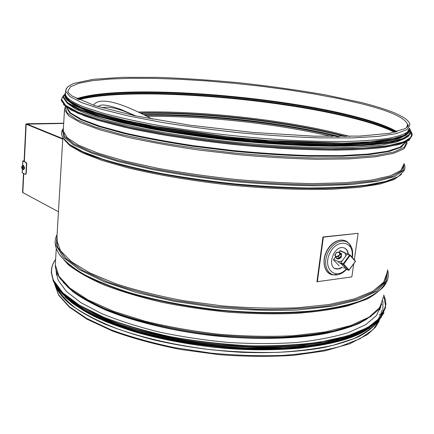 <?xml version="1.0" encoding="UTF-8"?>
<svg xmlns="http://www.w3.org/2000/svg" width="434" height="434" viewBox="0 0 434 434"><rect width="100%" height="100%" fill="white"/><g stroke="black" fill="none" stroke-linecap="round" stroke-linejoin="round"><path stroke-width="0.65" d="M380.629 306.941L380.678 307.218M377.406 321.61C372.426 327.882 364.446 333.594 353.471 338.759L333.014 345.307C316.766 348.817 298.342 351.166 277.744 352.348C256.244 352.788 234.04 351.92 211.13 349.744C176.893 345.583 144.451 338.287 117.587 328.912C100.829 322.359 86.854 315.431 75.662 308.135C66.207 300.778 59.746 293.541 56.274 286.418M378.377 320.683C374.406 326.287 368.092 331.5 359.423 336.317C349.403 340.82 337.185 344.623 322.771 347.715C299.351 351.817 272.503 353.357 242.226 352.343C211.58 350.618 182.02 346.457 153.555 339.849C135.517 335.146 119.198 329.856 104.605 323.992C91.211 317.905 80.078 311.607 71.219 305.097C62.821 298.337 57.597 291.74 55.541 285.312M409.457 127.9L407.499 132.039C403.653 134.578 396.871 136.748 387.166 138.549C375.757 140.084 361.603 141.077 344.71 141.527C326.417 141.63 306.296 141.11 284.351 139.965C239.47 137.16 190.738 131.312 150.913 124.048C131.844 120.332 115.26 116.534 101.149 112.65L84.012 106.959C71.914 102.153 65.718 97.878 65.42 94.135L65.496 92.898M63.695 123.223L27.418 123.733L25.904 124.053L62.751 139.146M62.784 138.641L27.158 124.129L63.684 123.457M58.449 211.738L22.552 192.452M343.636 267.946L345.057 267.941L341.878 264.425L338.124 261.8L342.128 260.991L345.958 255.767L344.802 252.696L347.173 254.107M339.095 251.991L340.37 250.678M339.149 265.868L333.415 259.716L335.601 256.749M67.411 103.33L75.098 108.771C83.122 112.656 94.265 116.654 108.527 120.777C124.515 124.905 142.981 128.865 163.938 132.663C185.996 136.276 209.085 139.428 233.204 142.113C269.46 145.721 304.559 147.636 334.245 147.706C352.885 147.43 368.672 146.535 381.594 145.016L396.53 142.054L405.361 138.267M66.885 99.804L73.878 105.218L87.191 111.126C99.174 115.243 114.245 119.372 132.408 123.506C161.578 129.603 196.927 135.05 234.078 139.07C271.288 142.753 307.191 144.674 337.245 144.685C356.043 144.354 371.792 143.388 384.491 141.788L398.835 138.69L406.783 134.768M65.648 96.321L66.239 98.117M65.691 95.214L65.632 96.093M65.67 95.399L69.738 101.1L81.115 107.263L100.026 113.871L126.164 120.598L158.6 127.075C182.888 131.149 208.526 134.676 235.51 137.649L275.395 141.045C301.267 142.564 324.778 143.242 345.931 143.074L372.725 141.728L392.303 139.016L404.287 135.196L408.839 130.553M56.311 274.093L56.577 273.181M379.88 308.107L379.994 309.442M380.981 305.628L376.473 315.54L365.71 324.67L348.589 332.52C334.12 336.99 316.874 340.316 296.861 342.497C275.568 343.907 252.984 343.912 229.114 342.507C205.054 340.289 181.721 336.795 159.099 332.032C137.48 326.645 118.292 320.482 101.534 313.532L80.784 302.606L66.293 291.333L58.172 280.228L56.111 271.662L56.143 270.333M304.939 345.166C250.44 351.833 172.135 343.088 121.015 324.816M349.918 254.948L347.233 254.031L350.108 255.447L350.064 255.013L349.647 255.111L343.256 263.839L343.218 264.36L343.712 264.176L340.853 262.733L340.815 263.254L343.218 264.36L348.507 270.219L348.914 270.127M350.178 255.143L355.381 260.991L355.272 261.447M348.925 270.116L346.24 269.161M340.853 262.733L347.233 254.031M351.958 257.123L352.001 256.847C354.611 241.103 336.979 237.848 329.786 253.244C322.267 268.472 335.536 280.836 346.115 269.107L340.815 263.254M336.241 258.17L336.301 258.235C337.777 259.499 339.453 259.136 341.33 257.145L341.471 253.684M335.639 256.825L335.987 257.888C337.462 259.158 339.138 258.794 341.021 256.798L341.412 253.613L340.191 252.881M339.399 251.997L340.522 253.25L341.46 255.333L339.621 257.834L336.855 258.241L335.726 256.993L339.296 255.197L339.746 252.903L337.902 252.073L335.607 253.527L335.146 255.816L336.99 256.651L338.493 256.581L340.332 254.08L339.399 251.997L336.638 252.414L334.804 254.904L335.726 256.993M340.332 254.08L341.46 255.333M338.493 256.581L339.621 257.834M354.312 259.782L358.126 233.324L322.95 236.969L316.934 281.742L351.844 276.914L353.743 263.72M358.126 233.324L323.368 237.154L317.346 281.948M342.084 267.236L338.515 268.847L335.015 268.516M344.384 248.009C346.478 249.1 347.699 251.129 348.041 254.096M342.431 267.398L339.312 268.906L336.269 268.977C326.335 267.263 333.773 245.167 343.451 247.733C346.283 248.454 347.932 250.63 348.388 254.253M323.368 237.154L322.95 236.969M24.098 160.906L22.78 160.971L24.103 160.83M22.28 172.743L25.427 174.425L25.964 173.492L26.436 163.965L26.713 163.949L26.203 162.484L23.127 161.019M25.622 174.381L26.241 173.47L26.713 163.949M22.633 165.446L22.85 161.036L25.926 162.5L26.436 163.965M23.924 168.018L22.893 165.414L22.606 165.463C21.364 166.851 21.396 168.202 22.698 169.526L22.986 169.667L23.924 168.018M22.975 168.126L22.302 166.179L21.7 167.502L22.394 168.978L22.297 168.316L22.975 168.126M22.508 167.974L22.98 167.947L22.297 168.316M23.192 169.651L23.707 169.618L24.64 167.974L23.409 165.387M22.074 168.208L21.884 167.665M22.709 167.567L21.7 167.502M21.912 167.188L22.139 166.851M22.367 166.96L22.552 167.502M97.661 106.542L101.117 105.099C104.784 104.594 111.354 106.037 120.826 109.428L136.108 116.014M102.071 107.838C106.194 106.276 113.665 107.448 124.487 111.359L135.392 115.862M371.439 316.006L359.786 323.135C349.809 327.442 337.625 331.055 323.232 333.979C292.82 339.149 253.12 339.882 212.606 335.639C172.157 330.92 133.884 321.567 105.679 309.995C92.442 304.06 81.489 297.946 72.82 291.643L63.136 282.257M367.083 318.876C342.594 334.82 279.876 342.692 212.655 335.216C145.417 327.789 86.843 306.588 66.717 285.963M381.768 304.039L377.672 310.332C372.16 315.849 364.012 320.851 353.216 325.337L333.54 331.017C318.144 334.066 300.827 336.117 281.585 337.18C261.523 337.614 240.74 336.936 219.235 335.151C176.182 330.675 134.925 320.943 104.925 308.699C90.89 302.417 79.417 295.945 70.498 289.272L60.825 279.382C57.228 274.516 55.389 269.671 55.297 264.849L55.454 262.201M383.428 296.916L379.761 307.511L368.878 317.27L350.596 325.614L325.24 331.939L293.775 335.71C270.225 336.849 245.416 336.377 219.349 334.294C193.282 331.288 168.468 326.916 144.913 321.182L113.437 311.259L88.086 299.981L69.803 288.062L58.937 276.165L55.297 264.849L56.263 248.59M385.387 282.8C382.267 288.724 376.039 294.203 366.703 299.232L348.394 305.753C333.339 309.361 315.762 311.921 295.657 313.435C274.418 314.254 252.067 313.842 228.615 312.198C205.049 309.849 182.22 306.415 160.135 301.89C139.005 296.851 120.175 291.149 103.639 284.791C88.753 278.21 76.927 271.483 68.171 264.61L59.404 254.541M374.406 294.474C366.887 298.782 357.171 302.569 345.258 305.834C332.151 308.737 317.238 310.89 300.529 312.296C273.984 313.815 245.584 313.05 215.329 310.012C185.161 306.409 157.412 301.017 132.082 293.834C116.247 288.881 102.332 283.603 90.337 277.993C79.579 272.292 71.051 266.563 64.747 260.801M387.584 269.915C389.271 275.617 387.98 281.183 383.705 286.614C378.605 291.979 370.696 296.84 359.965 301.201C347.634 305.178 332.791 308.303 315.442 310.581C287.905 313.294 255.566 313.223 222.002 310.245C187.83 306.529 156.636 300.556 128.41 292.315C110.99 286.641 96.077 280.603 83.664 274.207C72.852 267.735 64.856 261.311 59.68 254.942C54.657 247.353 53.794 240.572 57.093 234.593M387.546 270.17L386.374 281.042L376.858 291.154L358.603 299.813L331.88 306.306L297.778 310.006C271.95 310.945 244.727 310.115 216.105 307.505L174.349 301.332L136.059 292.44L103.78 281.585L79.259 269.612L63.359 257.362L56.143 245.563L57.082 234.772M387.345 271.483L384.849 281.91L374.401 291.512L355.717 299.661L329.129 305.71C307.782 308.531 283.847 309.762 257.329 309.399L216.479 306.507L176.003 300.594C150.104 295.288 127.081 289.001 106.927 281.726L82.341 270.225L65.816 258.382L57.51 246.865L56.995 236.221M387.193 272.471L383.634 282.268L372.801 291.247L354.497 298.847L329.043 304.527L297.393 307.787C273.691 308.661 248.698 308.031 222.42 305.894L183.663 300.719C158.589 296.01 135.891 290.324 115.558 283.668L89.952 272.997L71.48 261.794L60.478 250.673L56.762 240.159L56.908 237.702M401.483 174.284L393.898 179.622L379.772 184.081L359.151 187.374L332.525 189.24C302.303 190.108 266.085 188.633 228.609 184.9C191.21 180.723 155.768 174.642 126.793 167.562L101.54 160.265L82.427 152.844L69.825 145.645L63.673 138.934M399.41 175.878C394.045 179.15 385.68 181.971 374.314 184.336C361.234 186.381 345.507 187.748 327.122 188.443C297.963 188.947 263.845 187.396 228.718 183.886C193.656 179.985 160.217 174.408 132.164 167.898C114.587 163.434 99.733 158.871 87.614 154.216C77.209 149.594 69.776 145.157 65.328 140.898M403.962 163.575C405.264 166.076 405.264 168.528 403.967 170.931L398.271 176.584L385.777 181.412L366.41 185.106C350.216 186.935 331.109 187.9 309.1 188.014C285.794 187.586 261.311 186.235 235.651 183.967C209.947 181.206 185.296 177.739 161.698 173.573C139.33 169.114 119.784 164.356 103.059 159.3L82.834 151.721L69.418 144.348L62.778 137.486C61.313 134.752 61.194 132.251 62.42 129.983L63.402 128.231M403.962 163.585L403.501 170.394L394.766 176.443L377.303 181.309L351.258 184.548L317.596 185.806C291.898 185.589 264.545 184.217 235.537 181.678C206.481 178.504 178.949 174.479 152.936 169.613L118.656 161.67L91.824 153.224L73.465 144.837L63.803 136.976L62.42 129.983L62.99 129.5M403.875 164.15L401.971 170.703L391.94 176.454L373.43 180.978L346.695 183.88L312.784 184.824C287.151 184.428 260.069 182.915 231.544 180.284C203.069 177.05 176.182 173.025 150.88 168.197L117.603 160.368L91.607 152.09L73.84 143.887L64.487 136.2L63.152 129.359L63.131 130.498L63.331 129.435M403.837 164.383L400.777 170.519L390.188 175.862L371.813 180.045L345.936 182.719L313.505 183.598C289.104 183.251 263.297 181.879 236.08 179.492C208.814 176.546 182.817 172.835 158.079 168.37L124.981 161.068L98.258 153.235L78.917 145.352L67.308 137.828L63.239 130.987L64.498 109.731L65.474 106.406M406.783 141.652L407.076 143.339L404.119 148.732L393.584 153.338L375.198 156.82L349.245 158.882L316.657 159.278C292.125 158.681 266.156 157.157 238.754 154.716L198.257 149.958C171.994 146.101 148.184 141.809 126.826 137.073L99.88 129.82L80.366 122.616L68.643 115.824L64.498 109.731L65.42 106.368M406.691 141.696L404.314 147.251L393.974 151.998L375.35 155.578L348.719 157.667L315.111 157.998C289.766 157.309 263.004 155.66 234.821 153.045C206.671 149.92 180.029 146.133 154.895 141.685L121.672 134.567L95.48 127.129L77.268 119.838L67.27 113.062L65.149 107.09L65.729 106.612M405.665 142.184L401.124 147.251L389.103 151.482L369.459 154.558L342.589 156.207L309.534 156.218C284.926 155.383 259.158 153.679 232.212 151.097L192.685 146.215C167.253 142.336 144.348 138.072 123.967 133.422L98.453 126.354L80.241 119.383L69.603 112.862L66.299 107.041M405.345 142.325L400.045 147.197L387.513 151.227L367.647 154.124L340.869 155.632L308.211 155.556C284.004 154.699 258.697 153.001 232.277 150.462L193.504 145.694C168.517 141.907 145.933 137.746 125.746 133.211L100.281 126.299L81.814 119.464L70.644 113.024L66.576 107.247M407.683 126.549L407.987 124.558L407.738 126.468M379.956 318.995L373.354 329.363L360.057 338.726L340.077 346.538C323.601 350.829 304.424 353.791 282.55 355.43C259.527 356.189 235.602 355.408 210.772 353.086L174.408 347.607C151.01 342.67 129.842 336.719 110.892 329.753L86.898 318.545L69.348 306.686L58.552 294.773L54.375 283.342M146.963 116.334C204.251 115.694 276.908 123.538 331.777 136.526M144.837 115.249C204.729 114.419 282.046 122.958 338.281 136.949M143.497 114.576C204.067 113.654 282.724 122.323 339.594 136.542M141.072 113.388C203.665 112.2 286.586 121.449 344.509 136.504M140.139 112.938C203.394 111.603 288.1 121.091 346.256 136.482M138.234 112.032C202.852 110.442 291.024 120.392 349.706 136.417M78.901 99.701C129.923 86.209 277.95 97.758 358.826 119.675C373.962 123.733 385.897 127.943 394.636 132.305M78.142 99.343C127.802 85.493 277.391 97.032 358.706 119.025C374.455 123.234 386.71 127.596 395.472 132.115M77.377 98.974C124.081 84.446 276.225 95.919 358.05 117.999C374.895 122.48 387.649 127.113 396.318 131.909M76.71 98.643C121.84 83.724 275.644 95.187 357.936 117.343C375.421 121.981 388.463 126.771 397.056 131.719M68.23 92.415L67.872 91.156L70.503 86.762L78.972 83.257L92.426 80.686L110.024 79.037L130.943 78.283L154.433 78.375L179.806 79.276L206.427 80.925L233.709 83.268L261.089 86.252L288.008 89.816L313.874 93.912L338.059 98.453L359.884 103.368C389.081 110.54 404.993 117.587 407.629 124.504L406.474 127.775M65.42 94.135L65.605 91.053L66.364 88.612L68.116 86.453L73.53 83.48L93.088 79.33L122.166 77.339L157.927 77.377C184.184 78.332 211.477 80.149 239.807 82.834C269.058 86.057 297.274 90.012 324.453 94.693L360.779 102.386C374.58 105.847 385.94 109.39 394.859 113.014C400.398 115.585 404.135 117.652 406.078 119.209L407.705 120.701C409.267 122.393 410.011 123.777 409.924 124.846L407.059 129.582L396.567 133.526L378.177 136.395L352.153 137.909L319.435 137.876C294.784 137.052 268.673 135.397 241.114 132.907C213.49 129.983 187.13 126.489 162.039 122.431L128.448 115.965L101.306 109.227L81.646 102.625L69.814 96.484L65.605 91.053L66.972 87.668M27.418 123.733L27.912 123.967L27.884 124.477M24.347 161.6L26.181 124.27L27.293 124.238M22.818 192.756L23.756 173.611M338.433 261.615L333.643 259.407M344.867 252.696L340.131 250.586M339.974 250.798L344.797 252.946M63.397 104.442L71.149 110.052L85.086 116.117C97.411 120.326 112.742 124.525 131.073 128.714C160.428 134.876 195.777 140.361 232.906 144.403C270.1 148.108 306.106 150.055 336.518 150.088C355.609 149.779 371.754 148.829 384.953 147.24L400.17 144.148L409.126 140.22M61.373 99.5L61.346 100.547L65.599 106.444L77.599 113.057L97.574 120.12L125.187 127.281L159.392 134.111C184.96 138.365 211.825 141.989 239.986 144.989C268.093 147.506 294.713 149.128 319.853 149.844L353.216 149.649L379.75 147.799L398.504 144.538L409.219 140.155L412.181 134.974M61.373 99.424L65.642 105.636L77.653 112.227L97.634 119.263L125.252 126.402L159.468 133.216C185.041 137.459 211.917 141.083 240.083 144.077C268.196 146.6 294.827 148.227 319.972 148.954L353.336 148.775L379.875 146.952L398.629 143.714L409.338 139.357L412.3 134.209L410.895 131.133M63.57 95.35L61.514 99.294L65.605 105.353L78.082 112.2L99.202 119.529L128.54 126.94L164.866 133.949C191.947 138.272 220.168 141.88 249.523 144.772C278.606 147.126 305.704 148.504 330.827 148.889L363.366 148.124L388.056 145.656L404.125 141.777L411.557 136.84L410.9 131.187M63.435 97.802L67.514 103.384L78.885 109.65L97.764 116.355L123.858 123.185L156.267 129.755C180.555 133.894 206.242 137.475 233.324 140.513C260.481 143.122 286.494 144.918 311.352 145.889L344.851 146.144L372.258 144.837L392.526 142.146L405.231 138.316L410.51 133.639M63.277 97.325L67.52 103.346L79.433 109.791L99.245 116.686L126.609 123.685L160.504 130.374C185.828 134.551 212.432 138.12 240.322 141.088C268.152 143.589 294.512 145.211 319.408 145.96L352.451 145.84L378.736 144.104L397.311 140.979L407.922 136.748L410.846 131.724M63.299 96.896L67.547 102.901L79.46 109.33L99.278 116.209L126.647 123.196L160.547 129.88C185.871 134.052 212.486 137.616 240.376 140.578C268.212 143.084 294.577 144.712 319.473 145.466L352.516 145.352L378.801 143.632L397.381 140.518L407.993 136.303L410.911 131.296L409.49 128.28M65.496 92.865L63.44 96.766L67.574 102.674L80.03 109.363L101.041 116.529L130.178 123.782L166.206 130.65C193.054 134.893 221.004 138.446 250.065 141.3L292.174 144.283L330.502 145.423L362.667 144.728L387.063 142.363L402.915 138.614L410.211 133.818L409.49 128.318M65.133 96.06L68.935 101.605L80.225 107.854L99.229 114.565L125.648 121.412L158.524 127.992C183.17 132.12 209.172 135.685 236.541 138.685L276.919 142.07C303.062 143.562 326.737 144.186 347.943 143.936L374.645 142.455L393.909 139.596L405.389 135.614L409.3 130.818M65.176 95.361L69.055 100.943L80.594 107.247L100.015 114.012L126.983 120.907L160.488 127.52C185.573 131.659 211.96 135.207 239.66 138.169L280.369 141.473C306.605 142.884 330.225 143.415 351.214 143.068L377.401 141.424L395.916 138.403L406.479 134.28L409.37 129.359M56.409 274.717L56.501 274.424M379.685 309.35L379.755 310.039M379.658 314.238L379.522 315.084M383.716 295.039L385.614 306.415L380.526 317.406L367.929 327.437L347.71 335.867L320.33 342.068C298.847 344.938 275.14 346.169 249.214 345.762C222.669 344.341 196.423 341.314 170.475 336.67C145.504 331.213 123.207 324.713 103.596 317.162L79.373 305.151L62.61 292.635L53.496 280.299C50.301 272.72 51.006 265.798 55.617 259.532M383.732 294.963L385.392 299.78L385.886 304.587L382.495 315.062L372.524 324.811L355.771 333.312L332.466 340.028L303.312 344.46C281.351 346.18 257.894 346.403 232.944 345.128C207.734 342.969 183.208 339.442 159.37 334.543C136.569 328.972 116.339 322.549 98.675 315.285L76.861 303.849L61.72 292.044L53.349 280.435L51.358 271.901C51.331 267.463 52.753 263.313 55.617 259.445M385.614 307.348L381.085 317.607L370.099 327.068L352.533 335.227L328.657 341.569L299.232 345.627C277.245 347.108 253.912 347.124 229.233 345.676C191.985 342.459 155.546 335.52 124.808 325.983C105.554 319.24 89.382 312.008 76.303 304.283L61.514 292.624L53.306 281.156L51.315 272.606L51.369 270.859M370.88 326.574C362.189 331.614 351.019 335.997 337.375 339.719C322.402 342.969 305.514 345.252 286.711 346.582C256.923 347.808 225.87 346.207 193.553 341.78C162.099 336.822 133.064 329.433 109.167 320.509C94.259 314.335 81.76 307.896 71.67 301.191C63.049 294.453 56.968 287.818 53.431 281.281M382.896 300.854L382.869 311.704L376.294 322.077L362.808 331.43L342.404 339.209C325.527 343.457 305.856 346.354 283.402 347.9L247.467 348.041C209.806 346.234 171.495 340.316 138.158 331.283C117.093 324.784 99.104 317.639 84.191 309.833L66.879 297.898L56.561 285.99M55.552 284.129L55.053 283.066M374.417 324.089L362.732 331.706C352.636 336.323 340.223 340.218 325.495 343.392C294.328 349.028 253.375 349.972 211.553 345.589C169.797 340.69 130.368 330.838 101.551 318.637C88.048 312.382 76.943 305.943 68.23 299.308L58.617 289.44M377 321.985L366.193 330.214C356.466 335.249 344.162 339.529 329.287 343.061C313.06 346.055 294.968 347.987 275.015 348.86C254.302 349.072 233.004 348.111 211.125 345.996C178.428 342.025 147.289 335.26 120.977 326.58C104.431 320.509 90.332 314.059 78.673 307.229C68.561 300.317 61.151 293.449 56.442 286.619M369.904 327.892C361.728 332.889 351.187 337.261 338.276 341.021C324.089 344.336 308.026 346.744 290.086 348.252C261.631 349.799 231.675 348.627 200.215 344.742C169.032 340.196 141.11 333.632 116.453 325.066C101.236 319.202 88.254 313.022 77.502 306.529C68.138 299.97 61.205 293.449 56.697 286.977M303.561 347.108C249.49 353.482 172.781 344.921 121.997 327.019M381.632 310.484C381.079 314.623 379.083 318.621 375.638 322.478M372.546 325.5C365.781 330.703 356.639 335.368 345.128 339.486C332.303 343.202 317.482 346.077 300.67 348.111C273.8 350.498 244.776 350.205 213.599 347.227C172.694 342.616 133.78 333.138 104.957 321.258C91.417 315.155 80.171 308.845 71.23 302.324L61.183 292.592M343.712 264.176L350.108 255.447L355.343 261.355L349.007 270.035L343.712 264.176M336.393 274.413L333.968 274.782M333.328 274.755C325.63 274.299 321.735 263.753 325.755 253.597C329.623 243.393 339.974 237.322 346.31 241.331L348.03 242.677M350.526 246.403C346.94 236.704 333.789 238.44 327.35 249.821C320.666 261.046 324.637 275.237 334.066 274.885M346.538 269.313C343.457 272.682 340.028 274.559 336.263 274.934C328.164 275.812 323.2 265.798 326.824 255.306C330.269 244.781 340.885 238.103 347.336 242.205L349.267 243.783M22.443 169.325L22.27 172.873M26.241 173.47L25.964 173.492M26.203 162.484L25.926 162.5M22.378 167.155L22.004 167.177M22.807 167.6L21.874 167.66M56.653 271.874L56.469 275.02M62.843 137.605L56.919 237.512M379.186 321.057L375.426 327.225L367.506 334.538L349.799 343.761L324.909 350.878L293.72 355.321C270.257 356.835 245.438 356.623 219.273 354.692L180.625 349.489C155.589 344.531 132.923 338.401 112.628 331.099L87.104 319.245L69.359 307.158L58.606 295.174L54.364 283.321M67.872 91.156L67.85 91.531L67.872 91.156M67.85 91.509C68.252 92.496 68.029 92.805 72.283 96.115L94.818 105.657L135.012 115.786L190.065 125.236L253.472 132.5L314.471 136.189L359.802 136.097L389.417 133.325L405.416 128.513C407.776 126.62 408.698 125.415 408.177 124.911L407.629 124.504L407.314 126.56M25.904 124.053L24.071 161.47M23.485 173.475L22.552 192.474M340.142 250.575L344.938 252.713M63.586 95.312L61.378 99.386L61.346 100.547L65.68 106.574L77.653 113.182L97.563 120.234L125.084 127.384L159.186 134.204C184.678 138.457 211.472 142.081 239.579 145.081L280.869 148.385C307.478 149.768 331.43 150.235 352.723 149.784L379.305 147.956L398.146 144.717L408.98 140.356L412.191 135.082M65.496 92.843L63.31 96.863L63.299 97.617L67.189 103.151L77.838 109.2L95.54 115.677L120.082 122.307L150.717 128.741C173.768 132.831 198.343 136.433 224.438 139.558C263.883 143.773 302.574 146.084 335.064 146.242L363.719 145.45L385.918 143.291L401.087 139.965L409.17 135.739M65.463 93.418L64.812 95.61L65.154 97.238L66.087 98.849L81.229 108.299L134.003 123.251L248.416 139.829L357.171 143.638L401.434 137.459L408.41 133.271L409.468 131.345C409.772 130.124 409.772 129.283 409.474 128.817M65.691 95.621L65.708 95.263M380.77 306.008L380.461 308.031M384.009 312.827L376.528 322.397L362.992 330.99L343.43 338.157C327.545 342.106 309.182 344.889 288.35 346.506C266.433 347.352 243.545 346.837 219.68 344.959C183.875 341.189 149.367 334.061 120.5 324.637C102.446 318.03 87.294 310.994 75.044 303.534L61.134 292.288L53.322 281.221L51.358 271.901C51.342 267.442 52.758 263.281 55.623 259.418M383.732 294.925L385.397 299.758L385.886 304.587M377.146 321.849L366.426 330.128C356.759 335.189 344.509 339.496 329.672 343.055C313.478 346.077 295.408 348.041 275.454 348.941C254.742 349.175 233.427 348.236 211.521 346.137C178.77 342.182 147.56 335.428 121.184 326.737C104.594 320.661 90.456 314.2 78.771 307.359C68.632 300.436 61.194 293.547 56.463 286.69M366.291 330.203C341.238 346.202 280.207 354.274 214.336 347.336C186.105 344.097 159.821 339.014 135.489 332.086C120.147 327.279 106.428 322.077 94.341 316.484C83.697 311.118 73.932 304.63 65.04 297.013M349.066 270.132L355.386 261.469L355.381 260.991L350.151 255.083L347.542 253.874M348.611 270.279L349.055 270.149M348.54 270.246L346.207 269.156M341.721 253.961L341.412 253.613M352.332 257.546L352.495 256.586C353.287 250.011 351.573 245.221 347.336 242.205L347.997 242.649M336.269 268.977L335.921 268.814M22.205 172.803L22.378 169.255M22.563 165.484L22.78 160.971M23.61 165.37L22.893 165.414M22.384 167.166L21.977 167.193M152.356 119.16C140.394 112.78 130.119 108.071 121.531 105.039C110.871 101.258 102.961 100.221 97.802 101.925C93.652 103.883 94.851 103.84 93.484 105.229"/></g></svg>
